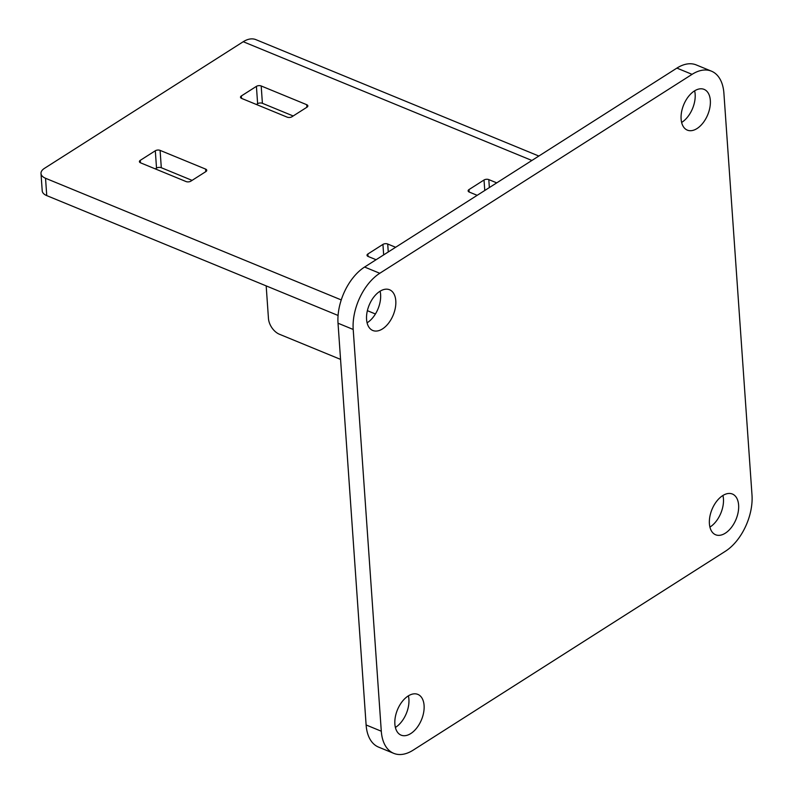 <?xml version="1.0" encoding="UTF-8"?>
<svg xmlns="http://www.w3.org/2000/svg" width="793" height="793" viewBox="0 0 793 793"><rect width="100%" height="100%" fill="white"/><g stroke="black" fill="none" stroke-linecap="round" stroke-linejoin="round"><path stroke-width="1.19" d="M681.118 119.059A22.026 13.005 -67.6 0 1 688.354 96.657A22.026 13.005 -67.6 0 1 704.105 89.381A22.026 13.005 -67.6 0 1 707.752 114.707A22.026 13.005 -67.6 0 1 687.343 130.131A22.026 13.005 -67.6 0 1 681.118 119.059M694.638 90.828A22.026 13.005 -67.6 0 1 681.633 122.449M366.574 319.43A22.026 13.005 -67.6 0 1 373.82 297.028A22.026 13.005 -67.6 0 1 389.561 289.752A22.026 13.005 -67.6 0 1 393.209 315.079A22.026 13.005 -67.6 0 1 372.799 330.493A22.026 13.005 -67.6 0 1 366.574 319.43M380.095 291.19A22.026 13.005 -67.6 0 1 367.09 322.81M709.408 523.707A22.026 13.005 -67.6 0 1 716.654 501.305A22.026 13.005 -67.6 0 1 732.395 494.029A22.026 13.005 -67.6 0 1 736.043 519.346A22.026 13.005 -67.6 0 1 715.633 534.769A22.026 13.005 -67.6 0 1 709.408 523.707M722.929 495.466A22.026 13.005 -67.6 0 1 709.923 527.087M394.874 724.068A22.026 13.005 -67.6 0 1 402.11 701.676A22.026 13.005 -67.6 0 1 417.861 694.4A22.026 13.005 -67.6 0 1 421.509 719.717A22.026 13.005 -67.6 0 1 401.099 735.141A22.026 13.005 -67.6 0 1 394.874 724.068M408.395 695.838A22.026 13.005 -67.6 0 1 395.38 727.459M393.734 753.35L378.558 747.105A44.051 26.02 -67.6 0 1 366.118 724.971L338.026 323.217A44.051 26.02 -67.6 0 1 364.602 267.043L676.895 68.099A44.051 26.02 -67.6 0 1 696.284 64.937L711.46 71.172A44.051 26.02 112.4 0 0 692.071 74.344L379.778 273.278A44.051 26.02 112.4 0 0 353.202 329.462L381.294 731.215A44.051 26.02 112.4 0 0 393.734 753.35A44.051 26.02 112.4 0 0 413.123 750.178L725.417 551.244A44.051 26.02 112.4 0 0 752.002 495.06L723.91 93.316A44.051 26.02 112.4 0 0 711.46 71.172M340.554 359.388L279.384 334.23A13.56 8.376 -122.5 0 1 268.46 318.508L266.18 285.886M531.895 160.473L243.243 41.722L44.408 168.384A13.56 7.028 -4 0 0 40.998 173.489A13.56 7.028 -4 0 0 45.538 178.266L341.248 299.923M367.377 310.678L375.426 313.988M241.359 95.953L256.417 86.358A3.39 1.755 176 0 1 261.194 85.971L306.713 104.696A3.39 1.755 176 0 1 307.853 105.895A3.39 1.755 176 0 1 307 107.174L291.943 116.759A3.39 1.755 176 0 1 287.165 117.146L241.647 98.421A3.39 1.755 176 0 1 240.507 97.222A3.39 1.755 176 0 1 241.359 95.953L241.528 98.372M376.08 259.727L368.16 256.466A3.39 1.755 176 0 1 367.02 255.267A3.39 1.755 176 0 1 367.873 253.998L382.93 244.403A3.39 1.755 176 0 1 387.708 244.016L395.628 247.277M140.262 160.355L155.309 150.769A3.39 1.755 176 0 1 160.087 150.373L205.615 169.097A3.39 1.755 176 0 1 206.745 170.297A3.39 1.755 176 0 1 205.893 171.575L190.845 181.161A3.39 1.755 176 0 1 186.068 181.557L140.539 162.823A3.39 1.755 176 0 1 139.409 161.633A3.39 1.755 176 0 1 140.262 160.355L140.43 162.773M477.188 195.326L469.258 192.065A3.39 1.755 176 0 1 468.128 190.865A3.39 1.755 176 0 1 468.98 189.586L484.027 180.001A3.39 1.755 176 0 1 488.805 179.605L496.735 182.866M243.243 41.722A28.806 17.01 -67.6 0 1 255.921 39.65L538.843 156.043M256.397 104.488L257.626 103.705L256.417 86.358M293.182 115.976L262.404 103.308A3.39 1.755 -4 0 0 257.626 103.705M40.998 173.489L42.217 190.835A13.56 7.028 176 0 0 46.747 195.613L338.076 315.465M155.289 168.889L156.528 168.106A3.39 1.755 -4 0 1 161.306 167.719L192.075 180.378M676.895 68.099L692.071 74.344M364.602 267.043L379.778 273.278M338.026 323.217L353.202 329.462M366.118 724.971L381.294 731.215M262.404 103.308L261.194 85.971M306.891 107.233L306.713 104.696M484.761 190.489L484.027 180.001M469.149 192.015L468.98 189.586M489.36 187.564L488.805 179.605M156.528 168.106L155.309 150.769M161.306 167.719L160.087 150.373M205.793 171.645L205.615 169.097M368.041 256.417L367.873 253.998M383.663 254.9L382.93 244.403M388.263 251.966L387.708 244.016M46.747 195.613L45.538 178.266"/></g></svg>
